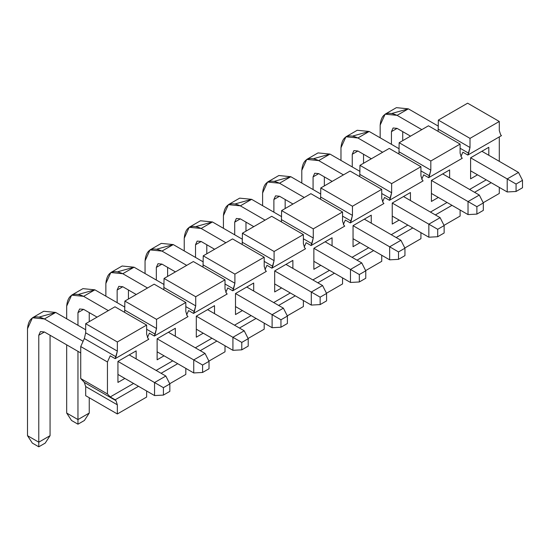 <?xml version="1.0" encoding="UTF-8"?>
<svg xmlns="http://www.w3.org/2000/svg" width="550" height="550" viewBox="0 0 550 550"><rect width="100%" height="100%" fill="white"/><g stroke="black" fill="none" stroke-linecap="round" stroke-linejoin="round"><path stroke-width="0.82" d="M522.5 187.763L522.5 180.338L516.065 184.051L516.065 191.476L522.5 187.763L516.065 191.476L507.21 191.964L507.21 178.936L516.065 184.051L522.5 180.338L522.5 187.763M518.492 172.425L522.5 180.338L518.492 172.425L507.21 178.936L518.492 172.425L481.882 151.284L518.492 172.425M438.343 126.149L408.361 108.838L397.079 115.356L421.816 129.635L397.079 115.356C386.877 110.708 381.232 113.96 380.16 125.125L380.16 137.803L380.16 125.125L385.117 114.166L397.079 115.356L408.361 108.838L438.343 126.149M470.601 157.802L507.21 178.936L470.601 157.802L488.806 147.29L488.806 155.286L488.806 147.29L470.601 157.802L470.601 178.826L470.601 157.802L481.882 151.284L470.601 157.802M391.442 144.32L391.442 131.636L397.079 128.377L410.534 136.146L397.079 128.377L391.442 131.636L391.442 144.32M470.601 170.823L507.21 191.964L516.065 191.476L516.065 184.051L507.21 178.936L507.21 191.964L470.601 170.823M402.724 131.636L402.724 140.662L402.724 131.636M392.171 113.362L408.361 108.838L396.399 107.656L385.117 114.166M397.079 128.377L393.092 127.985L391.442 131.636L397.079 128.377M483.312 210.389L483.312 202.957L476.884 206.676L476.884 214.101L483.312 210.389L476.884 214.101L468.029 214.589L468.029 201.561L476.884 206.676L483.312 202.957L483.312 210.389M479.311 195.051L483.312 202.957L479.311 195.051L468.029 201.561L479.311 195.051L442.695 173.91L479.311 195.051M399.156 148.775L369.174 131.464L357.899 137.974L382.635 152.261L357.899 137.974C347.689 133.327 342.052 136.586 340.972 147.744L340.972 160.428L340.972 147.744L345.929 136.792L357.899 137.974L369.174 131.464L399.156 148.775M431.413 180.421L468.029 201.561L431.413 180.421L449.625 169.909L449.625 177.911L449.625 169.909L431.413 180.421L431.413 201.444L431.413 180.421L442.695 173.91L431.413 180.421M352.254 166.939L352.254 154.261L357.899 151.002L371.353 158.771L357.899 151.002L352.254 154.261L352.254 166.939M431.413 193.449L468.029 214.589L476.884 214.101L476.884 206.676L468.029 201.561L468.029 214.589L431.413 193.449M363.536 154.261L363.536 163.281L363.536 154.261M352.983 135.981L369.174 131.464L357.211 130.281L345.929 136.792M357.899 151.002L353.904 150.604L352.254 154.261L357.899 151.002M444.132 233.008L444.132 225.583L437.697 229.295L437.697 236.72L444.132 233.008L437.697 236.72L428.842 237.208L428.842 224.18L437.697 229.295L444.132 225.583L444.132 233.008M440.124 217.669L444.132 225.583L440.124 217.669L428.842 224.18L440.124 217.669L403.514 196.536L440.124 217.669M359.975 171.394L329.993 154.089L318.711 160.6L343.447 174.879L318.711 160.6C308.509 155.953 302.864 159.204 301.792 170.369L301.792 183.054L301.792 170.369L306.749 159.417L318.711 160.6L329.993 154.089L359.975 171.394M392.232 203.046L428.842 224.18L392.232 203.046L410.438 192.534L410.438 200.53L410.438 192.534L392.232 203.046L392.232 224.07L392.232 203.046L403.514 196.536L392.232 203.046M313.074 189.564L313.074 176.88L318.711 173.628L332.166 181.397L318.711 173.628L313.074 176.88L313.074 189.564M392.232 216.074L428.842 237.208L437.697 236.72L437.697 229.295L428.842 224.18L428.842 237.208L392.232 216.074M324.349 176.88L324.349 185.907L324.349 176.88M313.803 158.606L329.993 154.089L318.031 152.9L306.749 159.417M318.711 173.628L314.724 173.229L313.074 176.88L318.711 173.628M404.944 255.633L404.944 248.208L398.516 251.921L398.516 259.346L404.944 255.633L398.516 259.346L389.661 259.834L389.661 246.806L398.516 251.921L404.944 248.208L404.944 255.633M400.936 240.295L404.944 248.208L400.936 240.295L389.661 246.806L400.936 240.295L364.327 219.154L400.936 240.295M320.788 194.019L290.806 176.708L279.524 183.226L304.267 197.505L279.524 183.226C269.321 178.571 263.684 181.83 262.604 192.988L262.604 205.673L262.604 192.988L267.561 182.036L279.524 183.226L290.806 176.708L320.788 194.019M353.045 225.672L389.661 246.806L353.045 225.672L371.257 215.16L371.257 223.156L371.257 215.16L353.045 225.672L353.045 246.696L353.045 225.672L364.327 219.154L353.045 225.672M273.886 212.183L273.886 199.506L279.524 196.247L292.985 204.016L279.524 196.247L273.886 199.506L273.886 212.183M353.045 238.693L389.661 259.834L398.516 259.346L398.516 251.921L389.661 246.806L389.661 259.834L353.045 238.693M285.168 199.506L285.168 208.532L285.168 199.506M274.615 181.225L290.806 176.708L278.843 175.526L267.561 182.036M279.524 196.247L275.536 195.855L273.886 199.506L279.524 196.247M365.764 278.259L365.764 270.827L359.329 274.539L359.329 281.971L365.764 278.259L359.329 281.971L350.474 282.452L350.474 269.431L359.329 274.539L365.764 270.827L365.764 278.259M361.756 262.914L365.764 270.827L361.756 262.914L350.474 269.431L361.756 262.914L325.146 241.78L361.756 262.914M281.607 216.645L251.625 199.334L240.343 205.844L265.079 220.124L240.343 205.844C230.141 201.197 224.496 204.456 223.424 215.614L223.424 228.298L223.424 215.614L228.381 204.662L240.343 205.844L251.625 199.334L281.607 216.645M313.864 248.291L350.474 269.431L313.864 248.291L332.069 237.779L332.069 245.781L332.069 237.779L313.864 248.291L313.864 269.314L313.864 248.291L325.146 241.78L313.864 248.291M234.706 234.809L234.706 222.124L240.343 218.873L253.798 226.641L240.343 218.873L234.706 222.124L234.706 234.809M313.864 261.319L350.474 282.452L359.329 281.971L359.329 274.539L350.474 269.431L350.474 282.452L313.864 261.319M245.981 222.124L245.981 231.151L245.981 222.124M235.434 203.851L251.625 199.334L239.656 198.144L228.381 204.662M240.343 218.873L236.356 218.474L234.706 222.124L240.343 218.873M326.576 300.877L326.576 293.452L320.148 297.165L320.148 304.59L326.576 300.877L320.148 304.59L311.293 305.078L311.293 292.05L320.148 297.165L326.576 293.452L326.576 300.877M322.568 285.539L326.576 293.452L322.568 285.539L311.293 292.05L322.568 285.539L285.959 264.399L322.568 285.539M242.419 239.264L212.438 221.952L201.156 228.47L225.899 242.749L201.156 228.47C190.953 223.822 185.316 227.074 184.236 238.239L184.236 250.917L184.236 238.239L189.193 227.281L201.156 228.47L212.438 221.952L242.419 239.264M274.677 270.916L311.293 292.05L274.677 270.916L292.882 260.404L292.882 268.4L292.882 260.404L274.677 270.916L274.677 291.94L274.677 270.916L285.959 264.399L274.677 270.916M195.518 257.434L195.518 244.75L201.156 241.491L214.617 249.26L201.156 241.491L195.518 244.75L195.518 257.434M274.677 283.938L311.293 305.078L320.148 304.59L320.148 297.165L311.293 292.05L311.293 305.078L274.677 283.938M206.8 244.75L206.8 253.777L206.8 244.75M196.247 226.476L212.438 221.952L200.475 220.77L189.193 227.281M201.156 241.491L197.168 241.099L195.518 244.75L201.156 241.491M287.396 323.503L287.396 316.078L280.961 319.791L280.961 327.216L287.396 323.503L280.961 327.216L272.106 327.704L272.106 314.676L280.961 319.791L287.396 316.078L287.396 323.503M283.387 308.165L287.396 316.078L283.387 308.165L272.106 314.676L283.387 308.165L246.771 287.024L283.387 308.165M203.239 261.889L173.257 244.578L161.975 251.089L186.711 265.375L161.975 251.089C151.772 246.441 146.128 249.7 145.056 260.858L145.056 273.543L145.056 260.858L150.012 249.906L161.975 251.089L173.257 244.578L203.239 261.889M235.496 293.535L272.106 314.676L235.496 293.535L253.701 283.023L253.701 291.026L253.701 283.023L235.496 293.535L235.496 314.559L235.496 293.535L246.771 287.024L235.496 293.535M156.331 280.053L156.331 267.376L161.975 264.117L175.429 271.886L161.975 264.117L156.331 267.376L156.331 280.053M235.496 306.563L272.106 327.704L280.961 327.216L280.961 319.791L272.106 314.676L272.106 327.704L235.496 306.563M167.613 267.376L167.613 276.396L167.613 267.376M157.059 249.095L173.257 244.578L161.287 243.396L150.012 249.906M161.975 264.117L157.988 263.718L156.331 267.376L161.975 264.117M248.208 346.122L248.208 338.697L241.78 342.409L241.78 349.834L248.208 346.122L241.78 349.834L232.918 350.322L232.918 337.301L241.78 342.409L248.208 338.697L248.208 346.122M244.2 330.784L248.208 338.697L244.2 330.784L232.918 337.301L244.2 330.784L207.591 309.65L244.2 330.784M164.051 284.508L134.069 267.204L122.787 273.714L147.524 287.994L122.787 273.714C112.585 269.067 106.948 272.319 105.868 283.484L105.868 296.168L105.868 283.484L110.825 272.532L122.787 273.714L134.069 267.204L164.051 284.508M196.309 316.161L232.918 337.301L196.309 316.161L214.514 305.649L214.514 313.644L214.514 305.649L196.309 316.161L196.309 337.184L196.309 316.161L207.591 309.65L196.309 316.161M117.15 302.679L117.15 289.994L122.787 286.743L136.249 294.511L122.787 286.743L117.15 289.994L117.15 302.679M196.309 329.189L232.918 350.322L241.78 349.834L241.78 342.409L232.918 337.301L232.918 350.322L196.309 329.189M128.432 289.994L128.432 299.021L128.432 289.994M117.879 271.721L134.069 267.204L122.107 266.014L110.825 272.532M122.787 286.743L118.8 286.344L117.15 289.994L122.787 286.743M209.028 368.748L209.028 361.322L202.593 365.035L202.593 372.46L209.028 368.748L202.593 372.46L193.738 372.948L193.738 359.92L202.593 365.035L209.028 361.322L209.028 368.748M205.019 353.409L209.028 361.322L205.019 353.409L193.738 359.92L205.019 353.409L168.403 332.269L205.019 353.409M124.871 307.134L94.882 289.822L83.607 296.34L108.343 310.619L83.607 296.34C73.398 291.686 67.76 294.944 66.688 306.109L66.688 318.787L66.688 306.109L71.638 295.151L83.607 296.34L94.882 289.822L124.871 307.134M157.128 338.786L193.738 359.92L157.128 338.786L175.333 328.274L175.333 336.27L175.333 328.274L157.128 338.786L157.128 359.81L157.128 338.786L168.403 332.269L157.128 338.786M66.688 344.836L66.688 413.05L77.963 419.567L77.963 351.354L77.963 424.194L71.534 420.482L66.688 413.05L66.688 344.836M77.963 325.304L77.963 312.62L83.607 309.361L97.061 317.13L83.607 309.361L77.963 312.62L77.963 325.304M157.128 351.808L193.738 372.948L202.593 372.46L202.593 365.035L193.738 359.92L193.738 372.948L157.128 351.808M89.244 312.62L89.244 321.647L89.244 312.62M89.244 397.739L89.244 413.05L77.963 419.567L89.244 413.05L89.244 397.739M78.691 294.339L94.882 289.822L82.919 288.64L71.638 295.151M84.398 420.482L77.963 424.194L84.398 420.482L89.244 413.05L84.398 420.482M83.607 309.361L79.619 308.969L77.963 312.62L83.607 309.361M66.688 413.05L71.534 420.482L77.963 424.194L77.963 419.567L66.688 413.05M169.84 391.373L169.84 383.941L163.412 387.654L163.412 395.086L169.84 391.373L163.412 395.086L154.55 395.567L154.55 382.546L163.412 387.654L169.84 383.941L169.84 391.373M165.832 376.028L169.84 383.941L165.832 376.028L154.55 382.546L165.832 376.028L129.222 354.894L165.832 376.028M85.683 329.759L55.701 312.448L44.419 318.959L83.098 341.289L44.419 318.959C34.217 314.311 28.579 317.57 27.5 328.728L27.5 435.676L38.782 442.186L38.782 335.239L44.419 331.987L80.733 352.949L44.419 331.987L38.782 335.239L38.782 446.813L32.347 443.101L27.5 435.676L27.5 328.728L32.457 317.776L44.419 318.959L55.701 312.448L85.683 329.759M117.941 361.405L154.55 382.546L117.941 361.405L136.146 350.893L117.941 361.405L136.146 350.893L136.146 358.896L136.146 350.893L117.941 361.405L117.941 382.429L117.941 361.405M117.941 374.433L154.55 395.567L163.412 395.086L163.412 387.654L154.55 382.546L154.55 395.567L117.941 374.433M50.064 335.239L50.064 435.676L38.782 442.186L50.064 435.676L50.064 335.239M39.511 316.965L55.701 312.448L43.739 311.259L32.457 317.776M45.21 443.101L38.782 446.813L45.21 443.101L50.064 435.676L45.21 443.101M44.419 331.987L40.432 331.588L38.782 335.239L44.419 331.987M27.5 435.676L32.347 443.101L38.782 446.813L38.782 442.186L27.5 435.676M85.683 395.684L85.683 386.547L84.343 382.408L80.733 378.544L80.733 346.555L84.343 338.525L85.683 332.832L85.683 323.702L114.971 306.79L85.683 323.702L85.683 332.832L84.343 338.525L80.733 346.555L80.733 378.544L84.343 382.408L85.683 386.547L85.683 395.684L117.349 413.964L85.683 395.684M124.651 312.379L124.871 301.077L154.158 284.171L124.871 301.077L124.651 312.379M163.838 289.754L164.051 278.458L193.339 261.546L164.051 278.458L163.838 289.754M203.019 267.135L203.239 255.833L232.526 238.92L203.239 255.833L203.019 267.135M242.206 244.509L242.419 233.207L271.707 216.301L242.419 233.207L242.206 244.509M281.394 221.891L281.607 210.588L310.894 193.676L281.607 210.588L281.394 221.891M320.574 199.265L320.788 187.962L350.082 171.05L320.788 187.962L320.574 199.265M359.762 176.639L359.975 165.344L389.263 148.431L359.975 165.344L359.762 176.639M398.942 154.021L399.156 142.718L428.45 125.806L399.156 142.718L398.942 154.021M438.13 131.395L438.343 120.093L467.631 103.187L438.343 120.093L438.13 131.395M499.297 193.449L483.203 202.737L499.297 193.449L499.297 187.392L499.297 193.449M460.109 210.018L460.109 216.074L444.022 225.363L460.109 216.074L460.109 210.018M420.929 232.636L420.929 238.693L404.834 247.988L420.929 238.693L420.929 232.636M381.741 255.262L381.741 261.319L365.654 270.607L381.741 261.319L381.741 255.262M342.561 277.887L342.561 283.938L326.466 293.232L342.561 283.938L342.561 277.887M303.373 300.506L303.373 306.563L287.279 315.851L303.373 306.563L303.373 300.506M264.192 323.132L264.192 329.189L248.098 338.477L264.192 329.189L264.192 323.132M225.005 345.751L225.005 351.808L208.911 361.103L225.005 351.808L225.005 345.751M185.817 368.376L185.817 374.433L169.73 383.721L185.817 374.433L185.817 368.376M146.637 391.002L146.637 397.052L117.349 413.964L117.349 404.828L85.683 386.547L117.349 404.828L116.002 400.689L84.343 382.408L116.002 400.689L110.227 396.942L107.449 393.972L80.733 378.544L107.449 393.972L107.449 361.976L80.733 346.555L107.449 361.976L110.227 355.809L115.17 358.662L116.002 356.806L84.343 338.525L116.002 356.806L117.349 351.113L85.683 332.832L117.349 351.113L117.349 341.983L85.683 323.702L117.349 341.983L146.637 325.071L114.971 306.79L146.637 325.071L146.637 334.207L147.978 338.346L148.809 339.24L147.978 338.346L146.637 334.207L146.637 325.071L117.349 341.983L117.349 351.113L115.17 358.662L148.809 339.24L115.17 358.662L110.227 355.809L107.449 361.976L107.449 393.972L110.227 396.942L133.574 383.46L110.227 396.942L115.17 399.795L138.524 386.313L115.17 399.795L116.002 400.689L117.349 404.828L117.349 413.964L146.637 397.052L146.637 391.002M154.358 336.043L155.189 334.187L146.637 329.244L155.189 334.187L156.53 328.494L124.871 310.214L156.53 328.494L156.53 319.357L124.871 301.077L156.53 319.357L185.817 302.452L154.158 284.171L185.817 302.452L185.817 311.582L187.165 315.721L187.997 316.614L187.165 315.721L185.817 311.582L185.817 302.452L156.53 319.357L156.53 328.494L154.358 336.043L187.997 316.614L154.358 336.043L149.407 333.183L154.358 336.043M147.428 337.597L149.407 333.183L147.428 337.597M193.538 313.418L194.377 311.561L185.817 306.625L194.377 311.561L195.718 305.869L164.051 287.588L195.718 305.869L195.718 296.739L164.051 278.458L195.718 296.739L225.005 279.826L193.339 261.546L225.005 279.826L225.005 288.963L226.346 293.102L227.184 293.996L226.346 293.102L225.005 288.963L225.005 279.826L195.718 296.739L195.718 305.869L193.538 313.418L227.184 293.996L193.538 313.418L188.595 310.564L193.538 313.418M186.608 314.971L188.595 310.564L186.608 314.971M232.726 290.792L233.558 288.936L225.005 283.999L233.558 288.936L234.898 283.25L203.239 264.969L234.898 283.25L234.898 274.113L203.239 255.833L234.898 274.113L264.192 257.201L232.526 238.92L264.192 257.201L264.192 266.337L265.533 270.476L266.365 271.37L265.533 270.476L264.192 266.337L264.192 257.201L234.898 274.113L234.898 283.25L232.726 290.792L266.365 271.37L232.726 290.792L227.776 287.939L232.726 290.792M225.796 292.353L227.776 287.939L225.796 292.353M271.906 268.173L272.745 266.317L264.192 261.374L272.745 266.317L274.086 260.624L242.419 242.344L274.086 260.624L274.086 251.488L242.419 233.207L274.086 251.488L303.373 234.582L271.707 216.301L303.373 234.582L303.373 243.712L304.714 247.857L305.553 248.751L304.714 247.857L303.373 243.712L303.373 234.582L274.086 251.488L274.086 260.624L271.906 268.173L305.553 248.751L271.906 268.173L266.963 265.313L271.906 268.173M264.976 269.727L266.963 265.313L264.976 269.727M311.094 245.548L311.926 243.691L303.373 238.755L311.926 243.691L313.266 237.999L281.607 219.718L313.266 237.999L313.266 228.869L281.607 210.588L313.266 228.869L342.561 211.956L310.894 193.676L342.561 211.956L342.561 221.093L343.901 225.232L344.733 226.126L343.901 225.232L342.561 221.093L342.561 211.956L313.266 228.869L313.266 237.999L311.094 245.548L344.733 226.126L311.094 245.548L306.144 242.694L311.094 245.548M304.164 247.108L306.144 242.694L304.164 247.108M350.274 222.929L351.113 221.072L342.561 216.129L351.113 221.072L352.454 215.38L320.788 197.099L352.454 215.38L352.454 206.243L320.788 187.962L352.454 206.243L381.741 189.337L350.082 171.05L381.741 189.337L381.741 198.468L383.082 202.606L383.921 203.5L383.082 202.606L381.741 198.468L381.741 189.337L352.454 206.243L352.454 215.38L350.274 222.929L383.921 203.5L350.274 222.929L345.331 220.069L350.274 222.929M343.351 224.482L345.331 220.069L343.351 224.482M389.462 200.303L390.294 198.447L381.741 193.511L390.294 198.447L391.641 192.754L359.975 174.474L391.641 192.754L391.641 183.624L359.975 165.344L391.641 183.624L420.929 166.712L389.263 148.431L420.929 166.712L420.929 175.849L422.269 179.988L423.101 180.881L422.269 179.988L420.929 175.849L420.929 166.712L391.641 183.624L391.641 192.754L389.462 200.303L423.101 180.881L389.462 200.303L384.512 197.443L389.462 200.303M382.532 201.857L384.512 197.443L382.532 201.857M428.649 177.678L429.481 175.821L420.929 170.885L429.481 175.821L430.822 170.136L399.156 151.855L430.822 170.136L430.822 160.999L399.156 142.718L430.822 160.999L460.109 144.086L428.45 125.806L460.109 144.086L460.109 153.223L461.457 157.362L462.289 158.256L461.457 157.362L460.109 153.223L460.109 144.086L430.822 160.999L430.822 170.136L428.649 177.678L462.289 158.256L428.649 177.678L423.699 174.824L428.649 177.678M421.719 179.238L423.699 174.824L421.719 179.238M467.83 155.059L468.662 153.203L460.109 148.259L468.662 153.203L470.009 147.51L438.343 129.229L470.009 147.51L470.009 138.373L438.343 120.093L470.009 138.373L499.297 121.468L467.631 103.187L499.297 121.468L499.297 130.597L500.638 134.743L501.469 135.637L500.638 134.743L499.297 130.597L499.297 121.468L470.009 138.373L470.009 147.51L467.83 155.059L501.469 135.637L467.83 155.059L462.88 152.199L467.83 155.059M460.9 156.613L462.88 152.199L460.9 156.613M499.297 136.888L499.297 161.343L499.297 136.888M491.184 182.71L474.561 192.308L491.184 182.71M156.138 370.432L172.762 360.834L156.138 370.432M195.319 347.813L211.942 338.216L195.319 347.813M234.506 325.188L251.13 315.59L234.506 325.188M273.687 302.562L290.311 292.964L273.687 302.562M312.874 279.943L329.498 270.346L312.874 279.943M352.055 257.317L368.679 247.72L352.055 257.317M391.243 234.692L407.866 225.094L391.243 234.692M430.43 212.073L447.054 202.476L430.43 212.073M469.611 189.447L486.234 179.85L469.611 189.447M124.871 378.428L117.941 382.429L124.871 378.428M164.051 355.809L157.128 359.81L164.051 355.809M203.239 333.183L196.309 337.184L203.239 333.183M242.419 310.564L235.496 314.559L242.419 310.564M281.607 287.939L274.677 291.94L281.607 287.939M320.788 265.313L313.864 269.314L320.788 265.313M359.975 242.694L353.045 246.696L359.975 242.694M399.156 220.069L392.232 224.07L399.156 220.069M438.343 197.45L431.413 201.444L438.343 197.45M477.524 174.824L470.601 178.826L477.524 174.824M435.373 214.926L451.997 205.329L435.373 214.926M396.192 237.552L412.816 227.954L396.192 237.552M357.005 260.178L373.629 250.58L357.005 260.178M317.824 282.796L334.448 273.199L317.824 282.796M278.637 305.422L295.261 295.824L278.637 305.422M239.449 328.041L256.073 318.443L239.449 328.041M200.269 350.666L216.893 341.069L200.269 350.666M161.081 373.292L177.705 363.694L161.081 373.292M168.403 332.269L175.333 328.274L168.403 332.269M207.591 309.65L214.514 305.649L207.591 309.65M246.771 287.024L253.701 283.023L246.771 287.024M285.959 264.399L292.882 260.404L285.959 264.399M325.146 241.78L332.069 237.779L325.146 241.78M364.327 219.154L371.257 215.16L364.327 219.154M403.514 196.536L410.438 192.534L403.514 196.536M442.695 173.91L449.625 169.909L442.695 173.91M481.882 151.284L488.806 147.29L481.882 151.284"/></g></svg>
